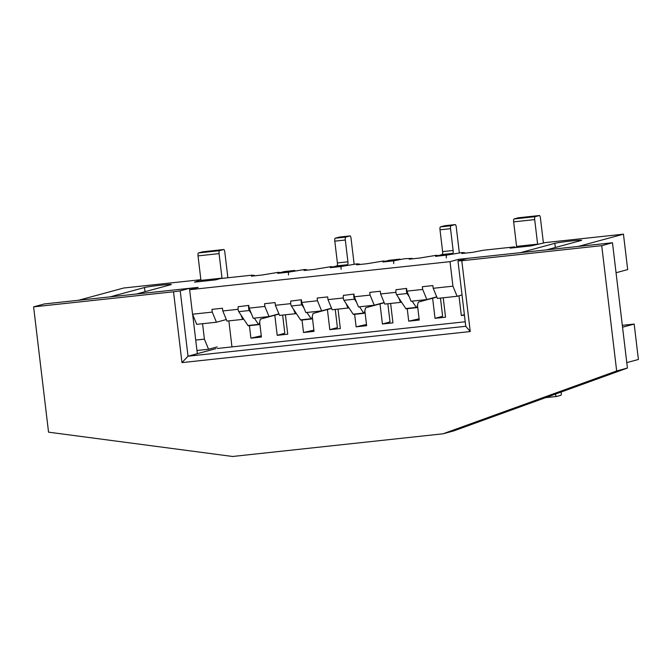 <?xml version="1.0" encoding="UTF-8"?>
<svg xmlns="http://www.w3.org/2000/svg" width="672" height="672" viewBox="0 0 672 672"><rect width="100%" height="100%" fill="white"/><g stroke="black" fill="none" stroke-linecap="round" stroke-linejoin="round"><path stroke-width="1.01" d="M200.869 279.695L123.715 288.011L78.548 300.266L110.107 296.864L144.53 287.524A13.726 0.563 173.2 0 1 159.457 285.34A13.726 0.563 173.2 0 1 171.31 284.483A13.726 0.563 173.2 0 1 170.831 284.693L136.416 294.034L198.223 287.372L189.622 289.708L450.013 261.66L458.615 259.325L520.422 252.664L554.837 243.331A13.726 0.563 173.2 0 1 569.764 241.139A13.726 0.563 173.2 0 1 581.624 240.282A13.726 0.563 173.2 0 1 581.146 240.492L546.722 249.833L578.29 246.431L623.456 234.175L545.378 242.584L531.166 245.876L510.124 248.144L514.903 246.851L483.344 250.244L472.349 252.37L461.824 253.504L464.696 252.722L462.302 252.512L446.048 255.2L435.523 256.334L438.396 255.562L436.002 255.343L419.74 258.04L409.223 259.174L412.087 258.392L404.435 258.745L393.439 260.87L382.922 262.004L385.787 261.223L383.393 261.013L367.139 263.701L356.622 264.835L359.486 264.062L357.092 263.844L340.838 266.54L330.313 267.666L333.186 266.893L330.792 266.683L314.538 269.371L304.013 270.505L306.886 269.724L304.492 269.514L288.229 272.202L277.712 273.336L280.577 272.555L278.191 272.345L261.929 275.033L251.412 276.167L254.276 275.394L251.882 275.184L220.324 278.578L215.544 279.88L194.502 282.148L200.894 279.913M622.549 327.214L634.175 324.064L638.4 359.47L626.774 362.628M458.774 260.702L458.615 259.325M616.056 272.74L627.682 269.59L623.456 234.175M437.371 298.418L433.205 288.296L452.936 286.171L457.103 296.293L437.371 298.418M217.165 346.912L208.564 349.247L204.397 339.125L195.712 340.066M208.564 349.247L196.955 350.498M464.747 253.184L464.696 252.722M440.454 298.082L442.621 316.277L435.019 318.335L432.625 298.217M443.226 297.788L445.544 317.201L435.019 318.335M335.244 309.414L337.411 327.608L329.809 329.666L327.415 309.548M338.016 309.12L340.334 328.541L329.809 329.666M387.845 303.752L390.02 321.938L382.418 324.005L380.016 303.878M390.625 303.45L392.935 322.871L382.418 324.005M282.643 315.084L284.81 333.278L277.208 335.336L274.806 315.21M285.415 314.782L287.734 334.202L277.208 335.336M464.386 314.672L461.32 315.504L458.976 295.781M464.444 315.168L461.32 315.504M419.093 318.805L408.719 321.174L407.232 308.692M417.48 305.298L419.244 320.04L408.719 321.174M366.492 324.467L356.118 326.836L354.623 314.328M364.854 310.783L366.635 325.702L356.118 326.836M313.883 330.137L303.509 332.506L302.022 320.023M312.278 316.638L314.034 331.372L303.509 332.506M261.282 335.798L250.908 338.167L249.413 325.66M259.652 322.123L261.425 337.033L250.908 338.167M433.205 288.296L432.877 285.575L422.36 286.709L422.688 289.43L426.854 299.552L411.071 301.249L406.904 291.127L406.577 288.406L396.077 289.733M436.733 296.864L426.854 299.552M398.672 297.83L400.554 302.383L384.77 304.08L380.604 293.966L380.276 291.236L369.76 292.37L370.079 295.1L374.245 305.214L358.47 306.919L354.304 296.797L353.976 294.076L343.476 295.394M401.52 302.123L400.554 302.383M412.146 258.854L412.087 258.392M384.132 302.534L374.245 305.214M346.072 303.492L347.945 308.045L332.161 309.75L327.995 299.628L327.676 296.906L317.15 298.04L317.478 300.762L321.644 310.884L305.861 312.581L301.694 302.467L301.367 299.737L290.875 301.064M348.911 307.784L347.945 308.045M359.545 264.524L359.486 264.062M331.531 308.204L321.644 310.884M293.462 309.162L295.344 313.715L279.56 315.412L275.394 305.298L275.066 302.576L264.55 303.71L264.869 306.432L269.044 316.546L253.26 318.251L249.094 308.129L248.766 305.407L238.266 306.726M296.31 313.454L295.344 313.715M306.936 270.186L306.886 269.724M278.922 313.866L269.044 316.546M240.862 314.832L242.735 319.385L226.96 321.082L222.793 310.968L222.466 308.238L211.94 309.372L212.268 312.102L216.434 322.216L196.711 324.341L192.545 314.219L189.622 289.708M243.709 319.116L242.735 319.385M254.335 275.856L254.276 275.394M226.321 319.536L216.434 322.216M228.866 320.88L231.966 346.903M202.558 323.711L204.397 339.125M457.103 296.293L462.034 294.949M452.936 286.171L450.013 261.66M192.545 314.219L212.268 312.102M222.793 310.968L238.106 309.313M249.094 308.129L264.869 306.432M275.394 305.298L290.707 303.652M301.694 302.467L317.478 300.762M327.995 299.628L343.316 297.982M354.304 296.797L370.079 295.1M380.604 293.966L395.917 292.312M406.904 291.127L422.688 289.43M634.175 324.064L622.331 325.34M514.996 247.615L514.903 246.851M201.02 281.442A2.747 0.731 -96.1 0 0 200.953 280.392L198.03 255.881A2.747 0.731 -96.1 0 1 198.425 252.958L202.726 251.79A2.747 0.731 -96.1 0 1 202.759 251.79A2.747 0.731 -96.1 0 1 202.784 251.79L223.793 249.522A2.747 0.731 -96.1 0 1 223.793 249.522A2.747 0.731 -96.1 0 1 224.809 252.059L227.875 277.763M200.953 280.392L221.995 278.124L219.072 253.613A2.747 0.731 -96.1 0 1 219.467 250.69L223.768 249.522L202.726 251.79M516.65 247.439A2.747 0.731 83.9 0 0 516.575 246.389L513.652 221.878A2.747 0.731 83.9 0 1 514.046 218.963L518.347 217.795A2.747 0.731 83.9 0 1 518.381 217.787L539.423 215.519A2.747 0.731 83.9 0 0 539.389 215.527L535.088 216.695A2.747 0.731 83.9 0 0 534.694 219.61L537.617 244.129L516.575 246.389M543.413 243.046L540.431 218.056A2.747 0.731 83.9 0 0 539.423 215.519M555.5 394.078A2.747 0.731 83.9 0 0 556.492 396.472A2.747 0.731 83.9 0 0 556.525 396.472L560.826 395.304A2.747 0.731 83.9 0 0 561.221 392.381L561.179 392.02M251.387 313.698L249.278 310.523A2.747 0.731 -96.1 0 1 248.615 308.053A2.747 0.731 -96.1 0 1 248.791 305.592M279.006 314.076L260.551 319.082A2.747 0.731 -96.1 0 0 260.198 319.704L259.216 324.022A2.747 0.731 -96.1 0 1 258.829 324.643L248.312 325.777A2.747 0.731 -96.1 0 1 247.943 325.508L238.762 311.657A2.747 0.731 -96.1 0 1 238.064 308.868A2.747 0.731 -96.1 0 1 238.409 306.524M288.506 274.94A2.747 0.731 -96.1 0 1 288.901 272.026L294.638 270.463A2.747 0.731 -96.1 0 1 294.672 270.463A2.747 0.731 -96.1 0 1 295.058 270.766M278.216 273.286A2.747 0.731 -96.1 0 1 278.384 273.151L284.113 271.597A2.747 0.731 -96.1 0 1 284.147 271.597A2.747 0.731 -96.1 0 1 284.18 271.589M258.829 324.643A2.747 0.731 -96.1 0 1 258.46 324.383L254.327 318.133M356.588 302.366L354.488 299.191A2.747 0.731 -96.1 0 1 353.825 296.722A2.747 0.731 -96.1 0 1 354.001 294.26M384.216 302.744L365.761 307.751A2.747 0.731 -96.1 0 0 365.408 308.364L364.426 312.69A2.747 0.731 -96.1 0 1 364.039 313.312L353.522 314.446A2.747 0.731 -96.1 0 1 353.153 314.177L343.963 300.325A2.747 0.731 -96.1 0 1 343.274 297.536A2.747 0.731 -96.1 0 1 343.619 295.193M393.716 263.609A2.747 0.731 -96.1 0 1 394.111 260.686L399.848 259.132A2.747 0.731 -96.1 0 1 399.874 259.123A2.747 0.731 -96.1 0 1 400.268 259.434M383.426 261.946A2.747 0.731 -96.1 0 1 383.586 261.82L389.323 260.266A2.747 0.731 -96.1 0 1 389.357 260.257A2.747 0.731 -96.1 0 1 389.39 260.257M364.039 313.312A2.747 0.731 -96.1 0 1 363.67 313.043L359.537 306.802M339.562 237.056A2.747 0.731 83.9 0 0 339.528 237.056A2.747 0.731 83.9 0 0 339.494 237.056L335.194 238.224A2.747 0.731 83.9 0 0 334.799 241.147L337.403 262.937A2.747 0.731 83.9 0 1 337.008 265.852L330.985 267.49A2.747 0.731 83.9 0 0 330.826 267.616M337.008 265.852L347.525 264.718L341.502 266.356A2.747 0.731 83.9 0 0 341.116 269.27M291.018 300.854A2.747 0.731 83.9 0 0 290.674 303.206A2.747 0.731 83.9 0 0 291.362 305.987L300.56 319.872A2.747 0.731 83.9 0 0 300.93 320.141L311.455 319.007A2.747 0.731 83.9 0 0 311.825 318.436L312.942 313.942A2.747 0.731 83.9 0 1 313.286 313.379L331.615 308.406M301.392 299.93A2.747 0.731 83.9 0 0 301.216 302.392A2.747 0.731 83.9 0 0 301.888 304.853L303.988 308.028M306.928 312.463L311.086 318.738A2.747 0.731 83.9 0 0 311.455 319.007M347.525 264.718A2.747 0.731 83.9 0 0 347.92 261.803L345.324 240.013A2.747 0.731 83.9 0 1 345.71 237.09L350.02 235.922A2.747 0.731 83.9 0 0 350.02 235.922L339.528 237.056M354.127 264.163L351.061 238.459A2.747 0.731 83.9 0 0 350.045 235.922L339.494 237.056M444.763 225.716A2.747 0.731 83.9 0 0 444.738 225.716A2.747 0.731 83.9 0 0 444.704 225.725L440.404 226.892A2.747 0.731 83.9 0 0 440.009 229.816L442.604 251.605A2.747 0.731 83.9 0 1 442.218 254.52L436.195 256.158A2.747 0.731 83.9 0 0 436.027 256.284M442.218 254.52L452.735 253.386L446.712 255.024A2.747 0.731 83.9 0 0 446.326 257.939M396.228 289.523A2.747 0.731 83.9 0 0 395.884 291.866A2.747 0.731 83.9 0 0 396.572 294.655L405.77 308.54A2.747 0.731 83.9 0 0 406.14 308.809L416.665 307.675A2.747 0.731 83.9 0 0 417.035 307.104L418.152 302.61A2.747 0.731 83.9 0 1 418.496 302.047L436.817 297.074M406.602 288.599A2.747 0.731 83.9 0 0 406.426 291.06A2.747 0.731 83.9 0 0 407.089 293.521L409.198 296.696M412.138 301.132L416.296 307.406A2.747 0.731 83.9 0 0 416.665 307.675M452.735 253.386A2.747 0.731 83.9 0 0 453.13 250.471L450.534 228.682A2.747 0.731 83.9 0 1 450.92 225.758L455.221 224.591A2.747 0.731 83.9 0 0 455.221 224.591L444.738 225.716M459.329 252.832L456.263 227.119A2.747 0.731 83.9 0 0 455.255 224.591L444.704 225.725M465.226 321.77L217.35 348.474M215.981 348.625L197.341 353.682L192.671 314.538M180.222 290.842L188.017 356.21L465.763 326.29L457.968 260.921L461.798 260.736L470.24 331.556L181.969 362.611L173.527 291.791L180.222 290.842L189.546 288.305L189.706 289.682M461.798 260.736L601.726 245.666L616.669 370.961L443.008 433.81L232.596 456.481L48.544 432.163L33.6 306.869L173.527 291.791M457.968 260.921L467.292 258.392L612.478 242.752L627.421 368.046L453.768 430.895L443.008 433.81M33.6 306.869L44.352 303.946L189.546 288.305M181.969 362.611L188.017 356.21L197.341 353.682M616.669 370.961L627.421 368.046M601.726 245.666L612.478 242.752M465.763 326.29L470.24 331.556M144.53 287.524L145.026 291.698M554.837 243.331L555.332 247.498M198.03 255.881L219.072 253.613M198.425 252.958L219.467 250.69M535.088 216.695L514.046 218.963M534.694 219.61L513.652 221.878M539.389 215.527L518.347 217.795M556.466 396.472L545.647 397.639M249.278 310.523L238.762 311.657M294.638 270.463L284.113 271.597L294.672 270.463M288.901 272.026L278.384 273.151M258.46 324.383L247.943 325.508M354.488 299.191L343.963 300.325M399.848 259.132L389.323 260.266L399.874 259.123M394.111 260.686L383.586 261.82M363.67 313.043L353.153 314.177M330.985 267.49L341.502 266.356M291.362 305.987L301.888 304.853M300.56 319.872L311.086 318.738M337.403 262.937L347.92 261.803M334.799 241.147L345.324 240.013M335.194 238.224L345.71 237.09M436.195 256.158L446.712 255.024M396.572 294.655L407.089 293.521M405.77 308.54L416.296 307.406M442.604 251.605L453.13 250.471M440.009 229.816L450.534 228.682M440.404 226.892L450.92 225.758M545.639 397.648L556.492 396.472"/></g></svg>
